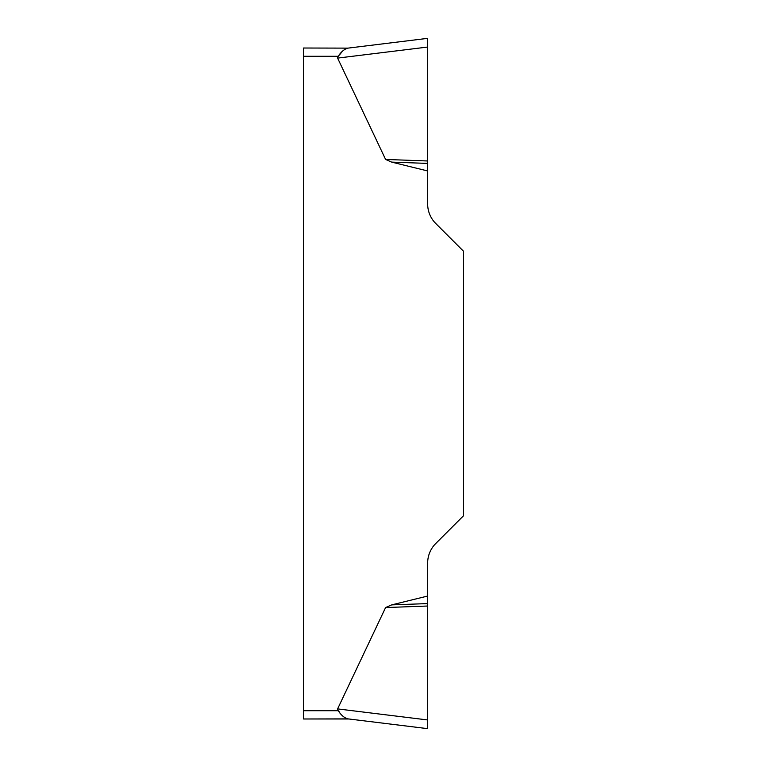 <?xml version="1.0" encoding="UTF-8"?>
<svg xmlns="http://www.w3.org/2000/svg" width="767" height="767" viewBox="0 0 767 767"><rect width="100%" height="100%" fill="white"/><g stroke="black" fill="none" stroke-linecap="round" stroke-linejoin="round"><path stroke-width="0.58" stroke-dasharray="3.83 2.88" d="M427.66 596.045L391.64 604.895L385.6 607.55L337.605 708.9L427.66 719.954L427.66 563.036A27.602 27.602 0 0 1 435.742 543.515L463.421 515.846L463.421 251.154L435.742 223.485A27.602 27.602 0 0 1 427.66 203.964L427.66 47.046L337.605 58.1A64.639 8.284 173 0 1 338.228 56.288L339.321 55.138M338.228 710.712L303.579 710.712L303.579 56.288L338.228 56.288M337.605 58.1L385.6 159.45L391.64 162.105L427.66 170.955M345.764 718.315L342.427 715.707L339.321 711.862M303.579 710.712L303.579 718.986M348.985 718.986L347.978 718.871M345.764 48.685L348.985 48.014L303.579 48.014L303.579 56.288M341.89 51.935L344.364 49.462M427.66 163.409L391.64 162.105M427.66 160.974L385.6 159.45M427.66 603.591L391.64 604.895M427.66 606.026L385.6 607.55M427.66 47.113L427.66 160.974L427.66 47.113"/><path stroke-width="1.15" d="M339.321 711.862L338.228 710.712A64.639 8.284 -173 0 1 337.605 708.9A64.639 8.284 -173 0 0 338.228 710.712C341.171 715.247 344.421 717.97 347.978 718.871L303.579 718.986L348.985 718.986M385.6 607.55L391.64 604.895L427.66 596.045L427.66 728.65L427.66 719.954L337.605 708.9L385.6 607.55L427.66 606.026M427.66 170.955L391.64 162.105L385.6 159.45L427.66 160.974L427.66 38.35L427.66 203.964A27.602 27.602 0 0 0 435.742 223.485L463.421 251.154L463.421 515.846L435.742 543.515A27.602 27.602 0 0 0 427.66 563.036L427.66 596.045M385.6 159.45L337.605 58.1A64.639 8.284 173 0 1 338.228 56.288L303.579 56.288L303.579 48.014L347.978 48.129C344.421 49.03 341.171 51.744 338.228 56.288M303.579 718.986L303.579 56.288M347.95 718.861L345.764 718.315M339.321 55.138L341.89 51.935M344.364 49.462L345.764 48.685M427.66 163.409L391.64 162.105M347.978 48.129L427.66 38.35L347.978 48.129M427.66 603.591L391.64 604.895M347.978 718.871L427.66 728.65L347.978 718.871M303.579 710.712L338.228 710.712M427.66 47.046L337.605 58.1"/></g></svg>
